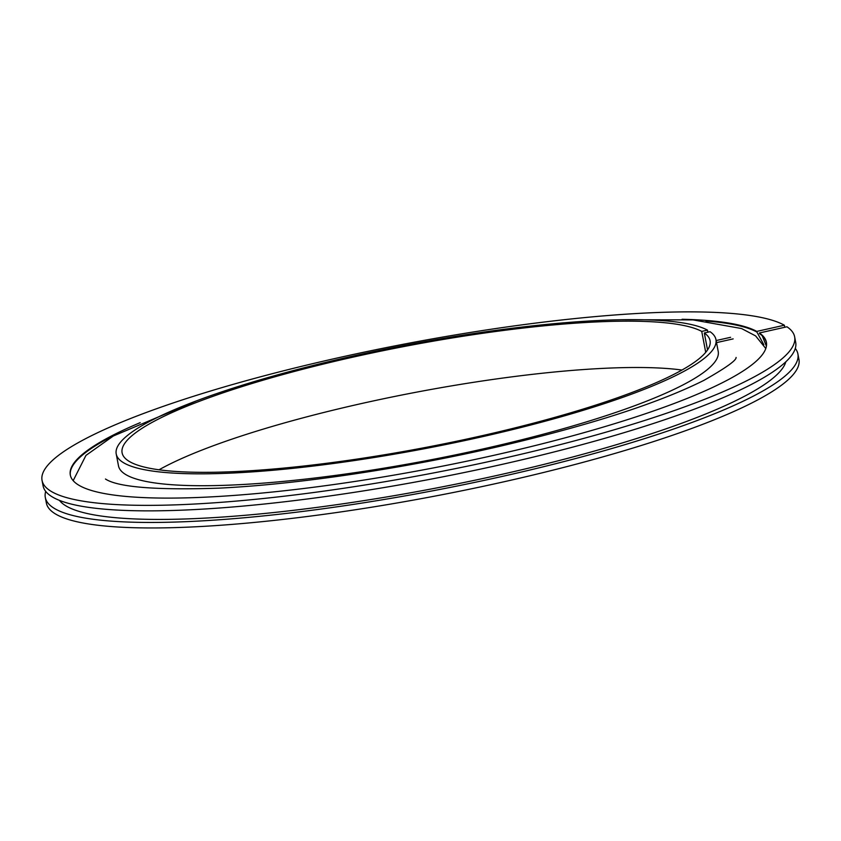<?xml version="1.0" encoding="UTF-8"?>
<svg xmlns="http://www.w3.org/2000/svg" width="841" height="841" viewBox="0 0 841 841"><rect width="100%" height="100%" fill="white"/><g stroke="black" fill="none" stroke-linecap="round" stroke-linejoin="round"><path stroke-width="1.26" d="M681.967 370.04A299.28 51.585 -10.8 0 0 415.254 392.4A299.28 51.585 -10.8 0 0 159.033 469.793M701.741 331.417A299.28 51.585 -10.8 0 0 375.969 352.158A299.28 51.585 -10.8 0 0 122.103 452.826A299.28 51.585 -10.8 0 0 425.746 447.423A299.28 51.585 -10.8 0 0 710.067 340.668A299.28 51.585 -10.8 0 0 704.316 332.983L710.056 331.701A305.272 52.615 -10.8 0 1 715.943 339.543A305.272 52.615 -10.8 0 1 425.945 448.432A305.272 52.615 -10.8 0 1 116.216 453.951A305.272 52.615 -10.8 0 1 375.223 351.254A305.272 52.615 -10.8 0 1 707.481 330.124L701.741 331.417L705.725 352.326M707.544 349.919L704.316 332.983M707.87 332.184L707.481 330.124M116.216 453.951L118.486 465.819A305.272 52.615 -10.8 0 0 428.206 460.311A305.272 52.615 -10.8 0 0 718.203 351.422L715.943 339.543M716.532 342.623L733.173 338.881M730.598 337.304L716.133 340.563M45.708 491.407A383.086 66.029 -10.8 0 0 45.309 497.483A383.086 66.029 -10.8 0 0 433.977 490.566A383.086 66.029 -10.8 0 0 797.899 353.924A383.086 66.029 -10.8 0 0 795.292 348.416M45.309 497.483L46.36 502.992A383.086 66.029 -10.8 0 0 435.028 496.074A383.086 66.029 -10.8 0 0 798.95 359.422L797.899 353.924M784.769 327.275L784.38 325.215A383.086 66.029 -10.8 0 0 367.822 351.38A383.086 66.029 -10.8 0 0 42.05 480.4L43.101 485.898A383.086 66.029 -10.8 0 0 431.769 478.981A383.086 66.029 -10.8 0 0 795.691 342.34L794.64 336.842A383.086 66.029 -10.8 0 0 786.955 326.781L759.36 332.983A354.313 61.078 -10.8 0 1 766.382 342.224A354.313 61.078 -10.8 0 1 429.793 468.616A354.313 61.078 -10.8 0 1 70.308 475.007A354.313 61.078 -10.8 0 1 140.195 422.655M42.05 480.4A383.086 66.029 -10.8 0 0 430.718 473.483A383.086 66.029 -10.8 0 0 794.64 336.842M784.38 325.215L756.784 331.417A354.313 61.078 -10.8 0 0 682.083 319.275M756.784 331.417L756.911 332.058A354.313 61.078 -10.8 0 0 705.946 321.041M118.707 433.062A354.313 61.078 -10.8 0 0 74.586 463.055A354.313 61.078 -10.8 0 0 70.371 475.333M766.445 342.55A354.313 61.078 -10.8 0 0 759.486 333.635L759.36 332.983M756.911 332.058L763.828 344.726M766.403 346.177L762.261 335.822M59.438 500.374A371.112 63.969 -10.8 0 0 433.588 488.537A371.112 63.969 -10.8 0 0 785.83 361.798M105.472 479.023C117.898 487.181 155.553 490.229 218.418 488.169C296.642 484.532 404.048 468.563 500.195 446.214C590.708 424.926 658.566 402.997 703.77 380.437C725.751 367.959 736.527 360.295 736.085 357.446M765.794 348.531L755.596 335.895L741.552 328.537L693.026 319.895L622.182 319.727M196.111 401.01L113.356 435.974L85.95 455.401L73.178 480.653"/></g></svg>
